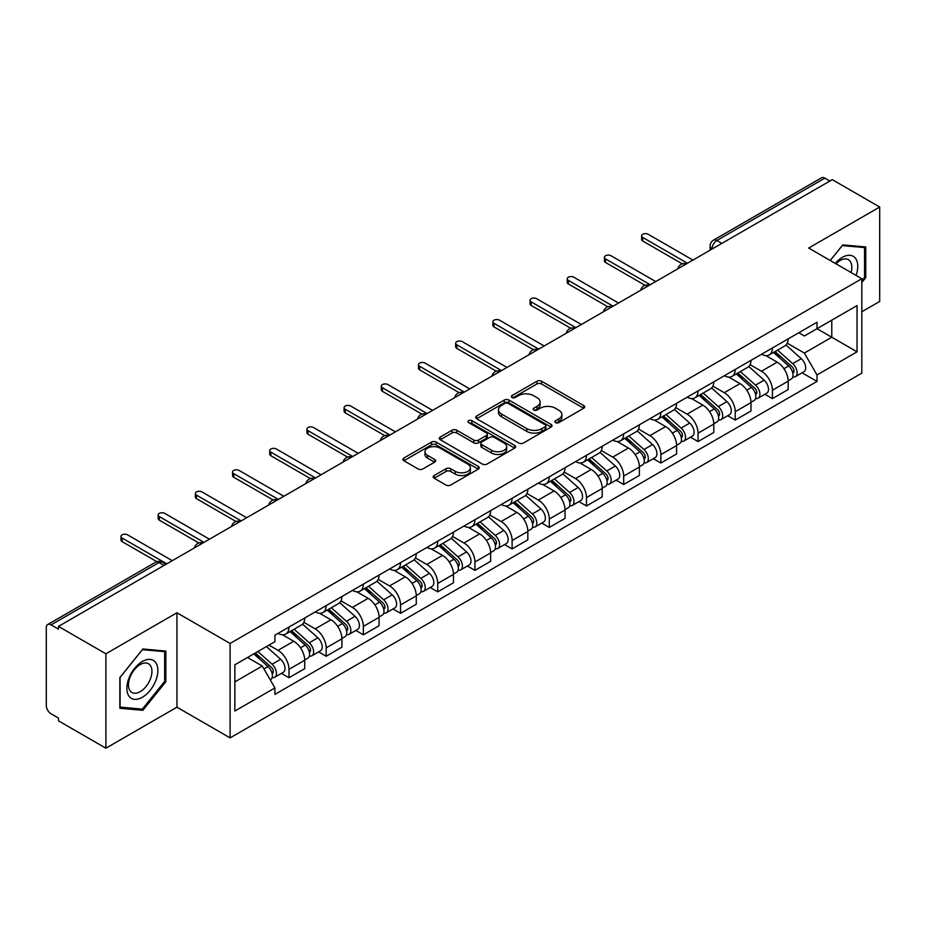 <?xml version="1.0" encoding="UTF-8"?>
<svg xmlns="http://www.w3.org/2000/svg" width="926" height="926" viewBox="0 0 926 926"><rect width="100%" height="100%" fill="white"/><g stroke="black" fill="none" stroke-linecap="round" stroke-linejoin="round"><path stroke-width="1.39" d="M555.565 422.603A2.315 1.343 0 0 0 558.841 422.603L583.704 408.25A3.31 1.91 0 0 0 584.665 406.896A3.31 1.91 0 0 0 583.704 405.553L541.583 381.234A3.31 1.91 0 0 0 536.895 381.234L512.043 395.587A2.315 1.343 0 0 0 511.36 396.536A2.315 1.343 0 0 0 512.043 397.474A2.315 1.343 0 0 0 515.319 397.474L518.537 395.622A10.591 6.112 0 0 1 533.503 395.622L537.022 397.648A10.591 6.112 0 0 1 540.124 401.965A10.591 6.112 0 0 1 537.022 406.294L533.804 408.146A2.315 1.343 0 0 0 533.121 409.095A2.315 1.343 0 0 0 533.804 410.044A2.315 1.343 0 0 0 537.08 410.044L540.298 408.181A10.591 6.112 0 0 1 555.264 408.181L558.783 410.206A10.591 6.112 0 0 1 561.885 414.535A10.591 6.112 0 0 1 558.783 418.853L555.565 420.717A2.315 1.343 0 0 0 554.882 421.654A2.315 1.343 0 0 0 555.565 422.603L555.565 420.717M434.178 475.524A3.31 1.91 0 0 0 433.206 476.878A3.31 1.91 0 0 0 434.178 478.233L445.996 485.05A3.31 1.91 0 0 0 450.673 485.05L478.291 469.112A3.31 1.91 0 0 0 479.251 467.757A3.31 1.91 0 0 0 478.291 466.415L436.169 442.096A3.31 1.91 0 0 0 431.481 442.096L403.875 458.034A3.31 1.91 0 0 0 402.903 459.389A3.31 1.91 0 0 0 403.875 460.731L418.147 468.973A3.31 1.91 0 0 0 422.823 468.973L434.641 462.155A3.31 1.91 0 0 0 435.614 460.801A3.31 1.91 0 0 0 434.641 459.446L427.569 455.36A8.855 5.116 0 0 1 424.976 451.749A8.855 5.116 0 0 1 430.44 447.026A8.855 5.116 0 0 1 440.081 448.138L467.815 464.146A8.855 5.116 0 0 1 470.408 467.757A8.855 5.116 0 0 1 464.945 472.48A8.855 5.116 0 0 1 455.291 471.369L450.673 468.706A3.31 1.91 0 0 0 445.996 468.706L434.178 475.524L434.178 478.233M230.099 643.466L176.935 612.769L105.9 653.791L58.454 626.393L832.266 179.644L879.7 207.03L808.664 248.052L861.817 278.738L230.099 643.466L230.099 737.883L861.817 373.155L861.817 278.738M518.768 443.033A3.31 1.91 0 0 0 523.445 443.033L551.051 427.094A3.31 1.91 0 0 0 552.023 425.752A3.31 1.91 0 0 0 551.051 424.397L508.941 400.078A3.31 1.91 0 0 0 504.253 400.078L476.647 416.017A3.31 1.91 0 0 0 475.675 417.371A3.31 1.91 0 0 0 476.647 418.726L518.768 443.033M469.505 423.101A2.315 1.343 0 0 1 471.855 423.437L471.855 420.682L514.671 445.406A3.31 1.91 0 0 1 515.643 446.749A3.31 1.91 0 0 1 514.671 448.103L487.064 464.042A3.31 1.91 0 0 1 482.377 464.042L440.267 439.723L440.267 437.026A3.31 1.91 0 0 0 439.294 438.38A3.31 1.91 0 0 0 440.267 439.723M440.267 437.026L452.073 430.208A3.31 1.91 0 0 1 456.761 430.208L473.834 440.07A3.31 1.91 0 0 0 478.522 440.07L486.358 435.544A3.31 1.91 0 0 0 487.331 434.19A3.31 1.91 0 0 0 486.358 432.836L468.579 422.569A2.315 1.343 0 0 1 467.896 421.631A2.315 1.343 0 0 1 469.332 420.392A2.315 1.343 0 0 1 471.855 420.682M105.9 653.791L105.9 748.196L58.454 720.81L58.454 718.055L51.069 713.796A6.748 3.889 -120 0 1 46.3 705.531L46.3 627.631A6.748 3.889 -120 0 1 47.701 624.552L155.684 562.198A6.748 3.889 60 0 1 159.052 562.533L51.069 624.888A6.748 3.889 -120 0 0 47.701 624.552M861.817 311.773L879.7 301.448L879.7 207.03M105.9 748.196L176.935 707.186L230.099 737.883M58.454 626.393L58.454 629.148L51.069 624.888M721.886 243.364L716.886 240.482A6.748 3.889 60 0 0 713.506 240.147L821.501 177.804A6.748 3.889 60 0 1 824.869 178.128L716.886 240.482A6.748 3.889 120 0 0 712.117 248.735L712.117 249.013M829.881 181.021L824.869 178.128M772.423 347.968A15.511 8.959 60 0 1 769.217 354.936L784.947 345.849A15.511 8.959 -120 0 0 788.153 338.881M750.095 364.67L761.461 371.233A15.511 8.959 60 0 1 772.423 390.228L788.165 381.142A15.511 8.959 -120 0 0 777.192 362.147L765.929 355.642M788.165 381.142L788.165 389.533L772.423 398.62L764.888 394.268M769.217 354.936A15.511 8.959 60 0 1 761.577 354.23M772.423 390.228L772.423 398.62M735.232 369.439A15.511 8.959 60 0 1 732.026 376.396L747.757 367.321A15.511 8.959 -120 0 0 750.974 360.353M727.697 415.728L735.232 420.091L750.974 411.005L750.974 402.613A15.511 8.959 -120 0 0 740.001 383.619L728.739 377.113M732.026 376.396A15.511 8.959 60 0 1 724.387 375.701M712.904 386.142L724.271 392.705A15.511 8.959 60 0 1 735.232 411.688L735.232 420.091M698.054 390.911A15.511 8.959 60 0 1 694.836 397.867L710.566 388.793A15.511 8.959 -120 0 0 713.784 381.825M690.507 437.199L698.054 441.563L713.784 432.477L713.784 424.085A15.511 8.959 -120 0 0 702.822 405.09L691.56 398.585M694.836 397.867A15.511 8.959 60 0 1 687.208 397.173M675.725 407.614L687.08 414.165A15.511 8.959 60 0 1 698.054 433.16L698.054 441.563M660.863 412.383A15.511 8.959 60 0 1 657.645 419.339L673.387 410.264A15.511 8.959 -120 0 0 676.593 403.296M653.316 458.671L660.863 463.035L676.593 453.948L676.593 445.545A15.511 8.959 -120 0 0 665.632 426.562L654.369 420.057M657.645 419.339A15.511 8.959 60 0 1 650.017 418.645M638.535 429.085L649.89 435.637A15.511 8.959 60 0 1 660.863 454.631L660.863 463.035M623.673 433.854A15.511 8.959 60 0 1 620.466 440.811L636.197 431.724A15.511 8.959 -120 0 0 639.403 424.768M616.126 480.143L623.673 484.495L639.403 475.42L639.403 467.017A15.511 8.959 -120 0 0 628.441 448.022L617.179 441.528M620.466 440.811A15.511 8.959 60 0 1 612.827 440.116M601.344 450.545L612.711 457.108A15.511 8.959 60 0 1 623.673 476.103L623.673 484.495M586.482 455.326A15.511 8.959 60 0 1 583.276 462.282L599.006 453.196A15.511 8.959 -120 0 0 602.213 446.239M578.935 501.614L586.482 505.966L602.213 496.892L602.213 488.488A15.511 8.959 -120 0 0 591.251 469.494L579.989 463M583.276 462.282A15.511 8.959 60 0 1 575.636 461.588M564.154 472.017L575.521 478.58A15.511 8.959 60 0 1 586.482 497.575L586.482 505.966M549.292 476.797A15.511 8.959 60 0 1 546.085 483.754L561.816 474.668A15.511 8.959 -120 0 0 565.034 467.711M541.756 523.086L549.292 527.438L565.034 518.363L565.034 509.96A15.511 8.959 -120 0 0 554.061 490.965L542.798 484.472M546.085 483.754A15.511 8.959 60 0 1 538.446 483.059M526.963 493.489L538.33 500.052A15.511 8.959 60 0 1 549.292 519.046L549.292 527.438M512.113 498.257A15.511 8.959 60 0 1 508.895 505.226L524.625 496.139A15.511 8.959 -120 0 0 527.843 489.183M504.566 544.557L512.113 548.91L527.843 539.823L527.843 531.431A15.511 8.959 -120 0 0 516.87 512.437L505.619 505.932M508.895 505.226A15.511 8.959 60 0 1 501.267 504.52M489.773 514.96L501.14 521.523A15.511 8.959 60 0 1 512.113 540.518L512.113 548.91M474.922 519.729A15.511 8.959 60 0 1 471.704 526.697L487.446 517.611A15.511 8.959 -120 0 0 490.653 510.654M467.375 566.029L474.922 570.381L490.653 561.295L490.653 552.903A15.511 8.959 -120 0 0 479.691 533.908L468.429 527.403M471.704 526.697A15.511 8.959 60 0 1 464.076 525.991M452.594 536.432L463.949 542.995A15.511 8.959 60 0 1 474.922 561.989L474.922 570.381M437.732 541.201A15.511 8.959 60 0 1 434.514 548.169L450.256 539.082A15.511 8.959 -120 0 0 453.462 532.126M430.185 587.501L437.732 591.853L453.462 582.767L453.462 574.375A15.511 8.959 -120 0 0 442.501 555.38L431.238 548.875M434.514 548.169A15.511 8.959 60 0 1 426.886 547.463M415.404 557.903L426.77 564.466A15.511 8.959 60 0 1 437.732 583.461L437.732 591.853M400.541 562.672A15.511 8.959 60 0 1 397.335 569.64L413.065 560.554A15.511 8.959 -120 0 0 416.272 553.586M392.994 608.972L400.541 613.325L416.272 604.238L416.272 595.846A15.511 8.959 -120 0 0 405.31 576.852L394.048 570.347M397.335 569.64A15.511 8.959 60 0 1 389.696 568.934M378.213 579.375L389.58 585.938A15.511 8.959 60 0 1 400.541 604.933L400.541 613.325M363.351 584.144A15.511 8.959 60 0 1 360.145 591.101L375.875 582.026A15.511 8.959 -120 0 0 379.093 575.058M355.815 630.444L363.351 634.796L379.093 625.71L379.093 617.318A15.511 8.959 -120 0 0 368.12 598.323L356.857 591.818M360.145 591.101A15.511 8.959 60 0 1 352.505 590.406M341.023 600.847L352.389 607.41A15.511 8.959 60 0 1 363.351 626.393L363.351 634.796M326.16 605.616A15.511 8.959 60 0 1 322.954 612.572L338.685 603.497A15.511 8.959 -120 0 0 341.902 596.529M318.625 651.904L326.16 656.268L341.902 647.181L341.902 638.79A15.511 8.959 -120 0 0 330.929 619.795L319.667 613.29M322.954 612.572A15.511 8.959 60 0 1 315.315 611.878M303.832 622.318L315.199 628.87A15.511 8.959 60 0 1 326.16 647.864L326.16 656.268M288.981 627.087A15.511 8.959 60 0 1 285.764 634.044L301.494 624.969A15.511 8.959 -120 0 0 304.712 618.001M281.435 673.376L288.981 677.739L304.712 668.653L304.712 660.25A15.511 8.959 -120 0 0 293.75 641.267L282.488 634.761M285.764 634.044A15.511 8.959 60 0 1 278.136 633.349M268.957 645.121L278.008 650.341A15.511 8.959 60 0 1 288.981 669.336L288.981 677.739M798.768 332.758L804.37 335.999L857.048 305.58L831.779 320.165L831.779 337.238L804.37 353.061L787.285 343.199M234.868 681.86L262.278 666.037L274.918 687.914L234.868 711.041L234.868 664.799L274.918 641.672L274.918 635.201L817.01 322.236L817.01 328.695L857.048 351.822L817.01 374.949L804.37 353.061M857.048 305.58L857.048 351.822M274.918 687.914L274.918 694.384L817.01 381.419L817.01 374.949M861.817 282.523L865.752 277.626L865.752 246.953L842.753 244.904L830.217 260.495M176.935 612.769L176.935 707.186M119.848 708.274L142.847 710.335L165.847 681.721L165.847 651.047L142.847 648.987L119.848 677.601L119.848 708.274M262.278 666.037L247.497 657.506M802.066 372.796L817.01 381.419M864.56 276.943L865.752 277.626M140.416 708.934L142.847 710.335M164.654 681.027L165.847 681.721M556.491 422.927L558.783 421.608A10.591 6.112 0 0 0 561.885 417.29L561.885 414.535M540.124 401.965L540.124 404.72A10.591 6.112 0 0 1 537.022 409.049L534.73 410.368M583.658 408.273L541.583 383.989A3.31 1.91 0 0 0 536.895 383.989L512.969 397.81M551.051 424.397L551.051 427.094L508.941 402.833A3.31 1.91 0 0 0 504.253 402.833L476.693 418.749M545.206 426.689A2.315 1.343 0 0 0 545.889 425.752A2.315 1.343 0 0 0 545.206 424.803L508.235 403.458A2.315 1.343 0 0 0 504.959 403.458L501.568 405.414A10.591 6.112 0 0 0 498.466 409.732A10.591 6.112 0 0 0 501.568 414.061L526.836 428.645A10.591 6.112 0 0 0 541.814 428.645L545.206 426.689L545.206 429.444A2.315 1.343 0 0 0 545.889 428.495L545.889 425.752M498.466 409.732L498.466 412.487A10.591 6.112 0 0 0 501.568 416.816L501.568 414.061M545.206 429.444L541.814 431.4A10.591 6.112 0 0 1 526.836 431.4L501.568 416.816M440.301 439.757L452.073 432.951L452.073 430.208M487.331 434.19L487.331 436.945A3.31 1.91 0 0 1 486.358 438.287L478.522 442.813A3.31 1.91 0 0 1 473.834 442.813L456.761 432.951A3.31 1.91 0 0 0 452.073 432.951M471.855 423.437L514.625 448.126M491.567 450.302A8.855 5.116 0 0 0 501.209 451.402A8.855 5.116 0 0 0 506.672 446.691A8.855 5.116 0 0 0 504.08 443.068L494.31 437.431A3.31 1.91 0 0 0 489.634 437.431L481.798 441.957A3.31 1.91 0 0 0 480.825 443.311A3.31 1.91 0 0 0 481.798 444.654L491.567 450.302L491.567 453.057A8.855 5.116 0 0 0 501.209 454.157A8.855 5.116 0 0 0 506.672 449.434L506.672 446.691M480.825 443.311L480.825 446.066A3.31 1.91 0 0 0 481.798 447.408L481.798 444.654M491.567 453.057L481.798 447.408M470.408 467.757L470.408 470.512A8.855 5.116 0 0 1 464.945 475.235A8.855 5.116 0 0 1 455.291 474.124L450.673 471.461A3.31 1.91 0 0 0 445.996 471.461L434.225 478.256M424.976 451.749L424.976 454.504A8.855 5.116 0 0 0 427.569 458.115L427.569 455.36M434.607 462.178L427.569 458.115M478.244 469.135L436.169 444.85A3.31 1.91 0 0 0 431.481 444.85L403.921 460.766M773.499 352.459L788.651 365.978A8.427 4.862 60 0 1 791.302 379.012L788.153 380.829M773.904 352.818L781.035 356.927M775.027 351.567L791.892 366.615A4.051 2.338 60 0 1 793.165 372.877A4.051 2.338 60 0 1 792.795 373.016M777.551 350.121L792.702 363.64A8.427 4.862 60 0 1 795.353 376.674A8.427 4.862 60 0 1 792.806 376.94M786 345.039L801.291 358.686A8.427 4.862 60 0 1 803.93 371.72L795.353 376.674M682.254 263.841L642.748 241.026A3.878 2.234 180 0 1 641.614 239.452L641.614 235.864A3.878 2.234 -0 0 0 642.748 237.45L687.439 263.262M692.926 260.09L648.223 234.29A3.878 2.234 -0 0 0 643.998 233.803A3.878 2.234 -0 0 0 641.614 235.864M736.309 373.93L751.472 387.45A8.427 4.862 60 0 1 754.111 400.483L750.963 402.301M736.714 374.289L743.844 378.398M737.837 373.039L754.702 388.087A4.051 2.338 60 0 1 755.975 394.349A4.051 2.338 60 0 1 755.604 394.488M740.36 371.581L755.523 385.112A8.427 4.862 60 0 1 758.163 398.145A8.427 4.862 60 0 1 755.616 398.411M748.81 366.511L764.1 380.158A8.427 4.862 60 0 1 766.751 393.191L758.163 398.145M699.13 395.402L714.282 408.922A8.427 4.862 60 0 1 716.921 421.955L713.784 423.772M699.524 395.749L706.654 399.87M700.658 394.511L717.511 409.558A4.051 2.338 60 0 1 718.784 415.82A4.051 2.338 60 0 1 718.414 415.959M703.181 393.052L718.333 406.583A8.427 4.862 60 0 1 720.972 419.617A8.427 4.862 60 0 1 718.437 419.883M711.631 387.982L726.91 401.629A8.427 4.862 60 0 1 729.561 414.651L720.972 419.617M856.087 275.427A21.911 12.651 120 0 0 855.693 258.609A21.911 12.651 120 0 0 835.252 263.401M851.063 272.533A16.587 9.584 120 0 0 850.265 261.41A16.587 9.584 120 0 0 848.401 259.674A16.587 9.584 120 0 0 835.935 263.794M830.263 260.519L842.278 245.587L864.56 247.578L864.56 277.291L861.817 280.705M863.09 246.721L864.56 247.578M155.788 662.692A21.911 12.651 120 0 0 134.617 668.364A21.911 12.651 120 0 0 128.946 696.074A21.911 12.651 120 0 0 150.116 690.402A21.911 12.651 120 0 0 155.788 662.692M150.359 665.493A16.587 9.584 120 0 0 148.496 663.768A16.587 9.584 120 0 0 133.055 671.512A16.587 9.584 120 0 0 130.034 690.773A16.587 9.584 120 0 0 131.897 692.498A16.587 9.584 120 0 0 147.338 684.754A16.587 9.584 120 0 0 150.359 665.493M142.373 709.108L120.079 707.117L120.079 677.392L142.373 649.67L164.654 651.661L164.654 681.374L142.373 709.108M163.184 650.804L164.654 651.661M645.063 285.312L605.558 262.498A3.878 2.234 180 0 1 604.423 260.912L604.423 257.335A3.878 2.234 -0 0 0 605.558 258.921L650.249 284.722M655.735 281.562L611.033 255.761A3.878 2.234 -0 0 0 606.808 255.275A3.878 2.234 -0 0 0 604.423 257.335M607.873 306.784L568.367 283.969A3.878 2.234 180 0 1 567.233 282.384L567.233 278.807A3.878 2.234 -0 0 0 568.367 280.393L613.07 306.193M618.545 303.034L573.854 277.221A3.878 2.234 -0 0 0 569.629 276.747A3.878 2.234 -0 0 0 567.233 278.807M661.94 416.862L677.091 430.393A8.427 4.862 60 0 1 679.73 443.427L676.593 445.232M662.333 417.221L669.475 421.342M663.467 415.982L680.332 431.03A4.051 2.338 60 0 1 681.594 437.292A4.051 2.338 60 0 1 681.223 437.431M665.991 414.524L681.142 428.055A8.427 4.862 60 0 1 683.793 441.077A8.427 4.862 60 0 1 681.247 441.355M674.441 409.454L689.72 423.089A8.427 4.862 60 0 1 692.37 436.123L683.793 441.077M624.749 438.334L639.901 451.865A8.427 4.862 60 0 1 642.551 464.887L639.403 466.704M625.154 438.692L632.284 442.813M626.277 437.454L643.142 452.501A4.051 2.338 60 0 1 644.403 458.752A4.051 2.338 60 0 1 644.045 458.902M628.8 435.996L643.952 449.515A8.427 4.862 60 0 1 646.603 462.549A8.427 4.862 60 0 1 644.056 462.826M637.25 430.926L652.541 444.561A8.427 4.862 60 0 1 655.18 457.594L646.603 462.549M587.559 459.805L602.71 473.325A8.427 4.862 60 0 1 605.361 486.358L602.213 488.176M587.964 460.164L595.094 464.285M589.086 458.926L605.951 473.973A4.051 2.338 60 0 1 607.225 480.224A4.051 2.338 60 0 1 606.854 480.374M591.61 457.467L606.762 470.987A8.427 4.862 60 0 1 609.412 484.02A8.427 4.862 60 0 1 606.866 484.298M600.06 452.397L615.35 466.033A8.427 4.862 60 0 1 617.989 479.066L609.412 484.02M570.682 328.244L531.177 305.441A3.878 2.234 180 0 1 530.042 303.855L530.042 300.279A3.878 2.234 -0 0 0 531.177 301.864L575.879 327.665M581.354 324.505L536.663 298.693A3.878 2.234 -0 0 0 532.438 298.207A3.878 2.234 -0 0 0 530.042 300.279M533.492 349.715L493.986 326.913A3.878 2.234 180 0 1 492.852 325.327L492.852 321.75A3.878 2.234 -0 0 0 493.986 323.336L538.689 349.137M544.175 345.977L499.473 320.165A3.878 2.234 -0 0 0 495.248 319.678A3.878 2.234 -0 0 0 492.852 321.75M496.313 371.187L456.807 348.384A3.878 2.234 180 0 1 455.661 346.799L455.661 343.222A3.878 2.234 -0 0 0 456.807 344.808L501.498 370.608M506.985 367.448L462.282 341.636A3.878 2.234 -0 0 0 458.057 341.15A3.878 2.234 -0 0 0 455.661 343.222M550.368 481.277L565.52 494.797A8.427 4.862 60 0 1 568.17 507.83L565.022 509.647M550.773 481.636L557.903 485.756M551.896 480.397L568.761 495.445A4.051 2.338 60 0 1 570.034 501.695A4.051 2.338 60 0 1 569.664 501.846M554.419 478.939L569.583 492.458A8.427 4.862 60 0 1 572.222 505.492A8.427 4.862 60 0 1 569.675 505.77M562.869 473.869L578.16 487.504A8.427 4.862 60 0 1 580.81 500.538L572.222 505.492M459.122 392.659L419.617 369.856A3.878 2.234 180 0 1 418.483 368.27L418.483 364.694A3.878 2.234 -0 0 0 419.617 366.279L464.308 392.08M469.795 388.92L425.092 363.108A3.878 2.234 -0 0 0 420.867 362.622A3.878 2.234 -0 0 0 418.483 364.694M513.178 502.749L528.341 516.268A8.427 4.862 60 0 1 530.98 529.302L527.843 531.119M513.583 503.107L520.713 507.228M514.717 501.869L531.57 516.916A4.051 2.338 60 0 1 532.844 523.167A4.051 2.338 60 0 1 532.473 523.317M517.24 500.41L532.392 513.93A8.427 4.862 60 0 1 535.031 526.963A8.427 4.862 60 0 1 532.485 527.23M525.69 495.341L540.969 508.976A8.427 4.862 60 0 1 543.62 522.009L535.031 526.963M421.932 414.13L382.426 391.328A3.878 2.234 180 0 1 381.292 389.742L381.292 386.165A3.878 2.234 -0 0 0 382.426 387.739L427.118 413.552M432.604 410.38L387.913 384.579A3.878 2.234 -0 0 0 383.688 384.093A3.878 2.234 -0 0 0 381.292 386.165M475.999 524.22L491.15 537.74A8.427 4.862 60 0 1 493.79 550.773L490.653 552.59M476.392 524.579L483.534 528.7M477.527 523.34L494.38 538.388A4.051 2.338 60 0 1 495.653 544.638A4.051 2.338 60 0 1 495.283 544.789M480.05 521.882L495.202 535.402A8.427 4.862 60 0 1 497.852 548.435A8.427 4.862 60 0 1 495.306 548.701M488.5 516.812L503.779 530.448A8.427 4.862 60 0 1 506.429 543.481L497.852 548.435M384.741 435.602L345.236 412.799A3.878 2.234 180 0 1 344.102 411.213L344.102 407.637A3.878 2.234 -0 0 0 345.236 409.211L389.939 435.023M395.414 431.852L350.722 406.051A3.878 2.234 -0 0 0 346.498 405.565A3.878 2.234 -0 0 0 344.102 407.637M438.808 545.692L453.96 559.211A8.427 4.862 60 0 1 456.611 572.245L453.462 574.062M439.213 546.051L446.344 550.171M440.336 544.812L457.201 559.848A4.051 2.338 60 0 1 458.463 566.11A4.051 2.338 60 0 1 458.104 566.261M442.86 543.354L458.011 556.873A8.427 4.862 60 0 1 460.662 569.907A8.427 4.862 60 0 1 458.115 570.173M451.309 538.272L466.6 551.919A8.427 4.862 60 0 1 469.239 564.953L460.662 569.907M347.551 457.074L308.045 434.259A3.878 2.234 180 0 1 306.911 432.685L306.911 429.108A3.878 2.234 -0 0 0 308.045 430.683L352.748 456.495M358.223 453.323L313.532 427.523A3.878 2.234 -0 0 0 309.307 427.036A3.878 2.234 -0 0 0 306.911 429.108M401.618 567.163L416.769 580.683A8.427 4.862 60 0 1 419.42 593.716L416.272 595.534M402.023 567.522L409.153 571.631M403.146 566.272L420.01 581.32A4.051 2.338 60 0 1 421.284 587.582A4.051 2.338 60 0 1 420.913 587.721M405.669 564.825L420.821 578.345A8.427 4.862 60 0 1 423.471 591.378A8.427 4.862 60 0 1 420.925 591.645M414.119 559.744L429.409 573.391A8.427 4.862 60 0 1 432.048 586.424L423.471 591.378M310.36 478.545L270.855 455.731A3.878 2.234 180 0 1 269.721 454.157L269.721 450.568A3.878 2.234 -0 0 0 270.855 452.154L315.558 477.966M321.044 474.795L276.342 448.994A3.878 2.234 -0 0 0 272.117 448.508A3.878 2.234 -0 0 0 269.721 450.568M364.427 588.635L379.579 602.155A8.427 4.862 60 0 1 382.23 615.188L379.081 617.005M364.832 588.994L371.963 593.103M365.955 587.744L382.82 602.791A4.051 2.338 60 0 1 384.093 609.053A4.051 2.338 60 0 1 383.723 609.192M368.479 586.297L383.642 599.817A8.427 4.862 60 0 1 386.281 612.85A8.427 4.862 60 0 1 383.734 613.116M376.928 581.215L392.219 594.862A8.427 4.862 60 0 1 394.858 607.896L386.281 612.85M273.182 500.017L233.676 477.203A3.878 2.234 180 0 1 232.542 475.617L232.542 472.04A3.878 2.234 -0 0 0 233.676 473.626L278.367 499.427M283.854 496.267L239.151 470.466A3.878 2.234 -0 0 0 234.926 469.98A3.878 2.234 -0 0 0 232.542 472.04M327.237 610.107L342.4 623.626A8.427 4.862 60 0 1 345.039 636.66L341.891 638.477M327.642 610.454L334.772 614.575M328.765 609.215L345.63 624.263A4.051 2.338 60 0 1 346.903 630.525A4.051 2.338 60 0 1 346.532 630.664M331.3 607.757L346.451 621.288A8.427 4.862 60 0 1 349.09 634.322A8.427 4.862 60 0 1 346.544 634.588M339.738 602.687L355.028 616.334A8.427 4.862 60 0 1 357.679 629.367L349.09 634.322M235.991 521.488L196.486 498.674A3.878 2.234 180 0 1 195.351 497.088L195.351 493.512A3.878 2.234 -0 0 0 196.486 495.097L241.177 520.898M246.663 517.738L201.972 491.926A3.878 2.234 -0 0 0 197.736 491.451A3.878 2.234 -0 0 0 195.351 493.512M290.058 631.567L305.21 645.098A8.427 4.862 60 0 1 307.849 658.131L304.712 659.937M290.451 631.926L297.582 636.046M291.586 630.687L308.439 645.735A4.051 2.338 60 0 1 309.712 651.997A4.051 2.338 60 0 1 309.342 652.135M294.109 629.229L309.261 642.76A8.427 4.862 60 0 1 311.9 655.782A8.427 4.862 60 0 1 309.365 656.059M302.559 624.159L317.838 637.794A8.427 4.862 60 0 1 320.489 650.828L311.9 655.782M198.801 542.949L159.295 520.146A3.878 2.234 180 0 1 158.161 518.56L158.161 514.983A3.878 2.234 -0 0 0 159.295 516.569L203.998 542.37M209.473 539.21L164.782 513.398A3.878 2.234 -0 0 0 160.557 512.911A3.878 2.234 -0 0 0 158.161 514.983M253.793 653.872L268.019 666.57A8.427 4.862 60 0 1 270.67 679.591L270.242 679.834M253.932 653.791L260.403 657.518M255.321 652.992L271.26 667.206A4.051 2.338 60 0 1 272.522 673.457A4.051 2.338 60 0 1 272.151 673.607M257.845 651.534L272.07 664.22A8.427 4.862 60 0 1 274.721 677.253A8.427 4.862 60 0 1 272.175 677.531M266.422 646.58L280.647 659.266A8.427 4.862 60 0 1 283.298 672.299L274.721 677.253M156.841 561.677L122.105 541.617A3.878 2.234 180 0 1 120.97 540.032L120.97 536.455A3.878 2.234 -0 0 0 122.105 538.041L166.807 563.841M172.282 560.681L127.591 534.869A3.878 2.234 -0 0 0 123.366 534.383A3.878 2.234 -0 0 0 120.97 536.455M712.349 248.874L712.117 248.735A6.748 3.889 0 0 1 710.138 245.98L710.138 250.147M326.16 647.864L341.902 638.79M363.351 626.393L379.093 617.318M400.541 604.933L416.272 595.846M437.732 583.461L453.462 574.375M474.922 561.989L490.653 552.903M512.113 540.518L527.843 531.431M549.292 519.046L565.034 509.96M586.482 497.575L602.213 488.488M623.673 476.103L639.403 467.017M660.863 454.631L676.593 445.545M698.054 433.16L713.784 424.085M735.232 411.688L750.974 402.613M288.981 669.336L304.712 660.25M278.008 650.341L293.75 641.267M315.199 628.87L330.929 619.795M352.389 607.41L368.12 598.323M389.58 585.938L405.31 576.852M426.77 564.466L442.501 555.38M463.949 542.995L479.691 533.908M501.14 521.523L516.87 512.437M538.33 500.052L554.061 490.965M575.521 478.58L591.251 469.494M612.711 457.108L628.441 448.022M649.89 435.637L665.632 426.562M687.08 414.165L702.822 405.09M724.271 392.705L740.001 383.619M761.461 371.233L777.192 362.147M685.946 264.118A6.748 3.889 120 0 0 682.971 265.831M648.767 285.59A6.748 3.889 120 0 0 645.781 287.303M611.577 307.062A6.748 3.889 120 0 0 608.59 308.775M574.386 328.533A6.748 3.889 120 0 0 571.411 330.246M537.196 350.005A6.748 3.889 120 0 0 534.221 351.718M500.005 371.465A6.748 3.889 120 0 0 497.03 373.19M462.815 392.937A6.748 3.889 120 0 0 459.84 394.661M425.636 414.408A6.748 3.889 120 0 0 422.65 416.133M388.445 435.88A6.748 3.889 120 0 0 385.471 437.604M351.255 457.351A6.748 3.889 120 0 0 348.28 459.076M314.064 478.823A6.748 3.889 120 0 0 311.09 480.536M276.874 500.295A6.748 3.889 120 0 0 273.899 502.008M239.695 521.766A6.748 3.889 120 0 0 236.709 523.479M202.505 543.238A6.748 3.889 120 0 0 199.53 544.951M164.064 565.427L159.052 562.533A6.748 3.889 120 0 1 162.432 562.198A6.748 6.748 0 0 0 155.684 562.198M558.783 421.608L558.783 418.853M533.804 410.044L533.804 408.146M537.022 409.049L537.022 406.294M512.043 397.474L512.043 395.587M536.895 383.989L536.895 381.234M541.583 383.989L541.583 381.234M583.704 408.25L583.704 405.553M476.647 418.726L476.647 416.017M504.253 402.833L504.253 400.078M508.941 402.833L508.941 400.078M526.836 431.4L526.836 428.645M541.814 431.4L541.814 428.645M456.761 432.951L456.761 430.208M473.834 442.813L473.834 440.07M478.522 442.813L478.522 440.07M486.358 438.287L486.358 435.544M514.671 448.103L514.671 445.406M445.996 471.461L445.996 468.706M450.673 471.461L450.673 468.706M455.291 474.124L455.291 471.369M434.641 462.155L434.641 459.446M403.875 460.731L403.875 458.034M431.481 444.85L431.481 442.096M436.169 444.85L436.169 442.096M478.291 469.112L478.291 466.415M788.651 365.978L783.928 368.71M793.999 371.025L792.482 371.905M801.291 358.686L792.702 363.64M642.748 237.45L642.748 241.026M751.472 387.45L746.738 390.182M756.808 392.497L755.292 393.365M764.1 380.158L755.523 385.112M714.282 408.922L709.559 411.642M719.618 413.968L718.101 414.836M726.91 401.629L718.333 406.583M605.558 258.921L605.558 262.498M568.367 280.393L568.367 283.969M677.091 430.393L672.369 433.113M682.439 435.44L680.911 436.308M689.72 423.089L681.142 428.055M639.901 451.865L635.178 454.585M645.248 456.9L643.732 457.78M652.541 444.561L643.952 449.515M602.71 473.325L597.988 476.057M608.058 478.372L606.542 479.251M615.35 466.033L606.762 470.987M531.177 301.864L531.177 305.441M493.986 323.336L493.986 326.913M456.807 344.808L456.807 348.384M565.52 494.797L560.797 497.528M570.867 499.843L569.351 500.723M578.16 487.504L569.583 492.458M419.617 366.279L419.617 369.856M528.341 516.268L523.607 519M533.677 521.315L532.161 522.195M540.969 508.976L532.392 513.93M382.426 387.739L382.426 391.328M491.15 537.74L486.428 540.471M496.498 542.786L494.97 543.666M503.779 530.448L495.202 535.402M345.236 409.211L345.236 412.799M453.96 559.211L449.237 561.943M459.308 564.258L457.791 565.138M466.6 551.919L458.011 556.873M308.045 430.683L308.045 434.259M416.769 580.683L412.047 583.415M422.117 585.73L420.601 586.609M429.409 573.391L420.821 578.345M270.855 452.154L270.855 455.731M379.579 602.155L374.856 604.886M384.927 607.201L383.41 608.081M392.219 594.862L383.642 599.817M233.676 473.626L233.676 477.203M342.4 623.626L337.666 626.346M347.736 628.673L346.22 629.541M355.028 616.334L346.451 621.288M196.486 495.097L196.486 498.674M305.21 645.098L300.487 647.818M310.557 650.145L309.029 651.013M317.838 637.794L309.261 642.76M159.295 516.569L159.295 520.146M268.019 666.57L263.945 668.919M273.367 671.605L271.839 672.484M280.647 659.266L272.07 664.22M122.105 538.041L122.105 541.617M686.525 263.783A6.748 6.748 0 0 0 677.867 268.783M649.334 285.254A6.748 6.748 0 0 0 640.688 290.255M612.144 306.726A6.748 6.748 0 0 0 603.497 311.726M574.953 328.198A6.748 6.748 0 0 0 566.307 333.198M537.774 349.669A6.748 6.748 0 0 0 529.116 354.67M500.584 371.141A6.748 6.748 0 0 0 491.926 376.13M463.394 392.612A6.748 6.748 0 0 0 454.735 397.601M426.203 414.084A6.748 6.748 0 0 0 417.557 419.073M389.013 435.556A6.748 6.748 0 0 0 380.366 440.545M351.822 457.027A6.748 6.748 0 0 0 343.176 462.016M314.643 478.487A6.748 6.748 0 0 0 305.985 483.488M277.453 499.959A6.748 6.748 0 0 0 268.795 504.959M240.262 521.431A6.748 6.748 0 0 0 231.616 526.431M203.072 542.902A6.748 6.748 0 0 0 194.425 547.903M166.043 564.281L162.432 562.198M713.506 240.147A6.748 6.748 0 0 0 710.138 245.98"/></g></svg>
